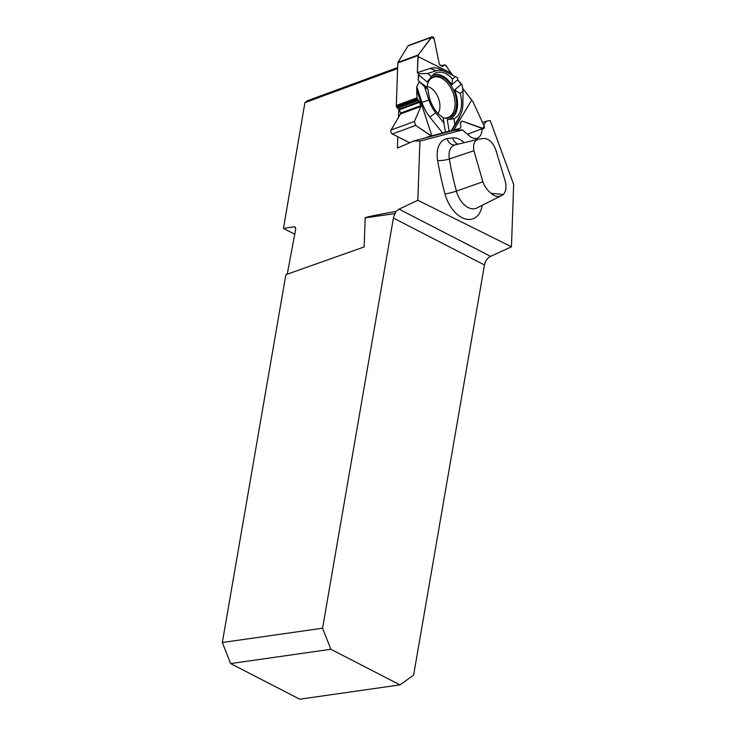<?xml version="1.0" encoding="UTF-8"?>
<svg xmlns="http://www.w3.org/2000/svg" width="736" height="736" viewBox="0 0 736 736"><rect width="100%" height="100%" fill="white"/><g stroke="black" fill="none" stroke-linecap="round" stroke-linejoin="round"><path stroke-width="1.1" d="M483.791 125.267L486.22 121.21L490.222 120.584L513.673 184.442L511.456 246.79L417.827 200.266L419.925 141.137L462.475 129.913L469.393 135.921A14.315 8.878 -110.2 0 0 477.278 138.138A14.315 8.878 -110.2 0 0 482.034 128.828M365.185 217.856C365.626 217.138 375.93 215.004 396.088 211.434L395.131 213.578L365.185 217.856L364.154 246.937L285.862 274.675L222.327 642.51L230.626 663.578L299.745 699.2L399.998 684.894L413.614 675.114L484.463 264.969A8.804 5.86 117.3 0 1 490.599 256.34L511.456 246.79M397.652 67.537L307.639 100.648L304.906 102.663L283.47 228.436L294.823 234.278M398.783 108.974L398.489 117.392M397.799 136.758L397.394 148.102L413.936 140.907L419.925 141.137M482.549 122.562L486.22 121.21M396.088 211.434L399.032 209.162L417.827 200.266M222.327 642.51L322.57 628.204L393.42 218.058A8.804 5.86 117.3 0 1 395.131 213.578M283.47 228.436L294.17 226.798L294.97 226.918L295.706 229.071L287.242 274.188M462.475 129.913L454.232 130.281L413.936 140.907M230.626 663.578L330.869 649.272L399.998 684.894M322.57 628.204L330.869 649.272M478.75 139.122C474.435 140.318 472.825 144.201 473.92 150.742L482.899 181.801C484.684 186.659 487.453 190.504 491.197 193.329L503.222 194.506C506 191.645 506.662 187.174 505.218 181.093L495.705 149.61C492.826 142.434 488.943 138.708 484.04 138.451L478.308 139.205L454.931 144.955A15.815 9.807 69.8 0 0 449.346 158.948A219.503 136.188 69.8 0 0 456.412 191.102A20.12 12.484 69.8 0 0 476.726 208.03L501.501 195.638C497.996 197.239 494.555 196.466 491.197 193.329M503.222 194.506L501.501 195.638M467.664 134.421L470.451 133.087M397.615 68.558L304.906 102.663M396.308 105.478L417.018 97.86L416.797 86.636L419.373 81.595L418.204 80.187L418.904 73.701L417.294 72.634L418.039 55.513L397.817 62.946L396.308 105.478A1.38 0.856 69.8 0 0 396.41 106.159L396.732 107.152A1.38 0.856 69.8 0 0 397.431 108.128L398.921 109.066A0.994 0.616 -110.2 0 1 399.427 109.765L400.513 113.096A0.994 0.616 -110.2 0 1 400.485 113.979L391.074 130.024A2.42 1.5 69.8 0 0 392.371 133.998L409.648 142.775M455.354 76.664L452.52 79.046A24.665 15.3 69.8 0 0 433.532 74.345A24.665 15.3 69.8 0 0 431.434 76.618L427.708 73.49L436.089 70.766A26.588 16.496 69.8 0 1 445.749 71.87L457.7 77.823L457.645 79.81L462.107 84.833L463.018 91.016L460.184 93.398A24.665 15.3 -110.2 0 1 453.956 118.781L447.267 119.618L449.126 131.128L427.588 137.31M398.921 109.066L419.345 101.559L420.909 106.472L414.414 121.449L415.711 125.414L431.36 135.921L460.221 128.257L460.984 126.233L460.193 123.4L462.134 121.072L482.623 128.616L484.159 126.049L472.834 101.448L462.613 88.283L472.834 101.448L471.693 100.124L453.836 130.005L451.959 130.502L458.013 120.364A30.802 19.108 -110.2 0 0 459.255 117.889L461.113 113.473A26.588 16.496 69.8 0 0 462.898 103.978L463.018 91.016M442.41 66.498L444.351 64.823L445.602 65.219L452.649 75.293L441.453 69.699A30.802 19.108 -110.2 0 0 430.266 68.42L417.294 72.634L418.039 55.513M457.7 77.823L452.649 75.293L457.7 77.823L457.645 79.81L461.178 84.419L454.526 90.004L460.184 93.398M441.388 66.01L444.047 65.035L442.262 66.452L439.392 64.51L434.13 38.778L431.949 36.874L418.278 54.915L431.305 37.37L407.965 45.954L397.964 62.385A1.38 0.856 69.8 0 0 397.817 62.946M453.836 130.005L460.267 128.239L454.793 130.254L460.221 128.257L451.959 130.502M462.134 121.072L483.653 128.653L484.159 126.049L472.834 101.448L484.159 126.049C484.739 128 484.233 128.846 482.623 128.616L462.134 121.072L461.426 121.33M460.221 128.257L460.984 126.233L460.193 123.4L461.472 121.247L460.193 123.4L460.984 126.233L460.267 128.239M397.431 108.128L418.085 100.528L419.345 101.559L417.137 98.541L396.41 106.159M419.345 101.559L420.909 106.472L414.414 121.449L415.711 125.414L430.974 135.82L431.848 135.801L416.696 89.461L416.797 86.636L421.94 102.368A30.802 19.108 -110.2 0 0 429.824 117.125L442.612 132.968L431.848 135.801M416.696 89.461L417.018 97.86L418.085 100.528M431.949 36.874L408.508 45.494A2.42 1.5 69.8 0 0 407.965 45.954M444.047 65.035L446.044 65.624L450.874 72.965L417.873 56.497M416.797 86.636L419.373 81.595L424.497 86.59L428.904 100.068A26.588 16.496 69.8 0 0 435.703 112.801L443.974 123.041L445.4 132.057L442.612 132.968M419.373 81.595L425.969 86.719L428.223 89.718L424.497 86.59M431.434 76.618L427.147 81.954L418.398 74.594L418.904 73.701L417.294 72.634M452.52 79.046L451.738 84.778A23.488 14.573 69.8 0 0 432.244 75.606M451.738 84.778L457.645 79.81M447.267 119.618A23.488 14.573 69.8 0 0 454.526 90.004M443.118 117.806A22.071 13.69 69.8 0 0 447.856 118.137A22.071 13.69 69.8 0 0 456.578 104.484A22.071 13.69 69.8 0 0 448.666 82.22A22.071 13.69 69.8 0 0 432.713 76.949A22.071 13.69 69.8 0 0 426.852 87.934M427.708 73.49L418.904 73.701M443.974 123.041L443.072 117.53A24.665 15.3 -110.2 0 1 428.223 89.718M461.113 113.473A26.588 16.496 69.8 0 1 460.046 115.607L451.6 130.346M454.848 124.292L453.956 118.781M462.107 84.833L457.645 79.81L457.7 77.823L452.649 75.293L445.602 65.219L444.047 65.035L442.262 66.452L439.392 64.51L434.13 38.778L431.305 37.37L418.278 54.915L417.294 72.634L418.904 73.701L418.204 80.187L419.373 81.595L416.797 86.636L417.018 97.86L418.085 100.528L419.787 102.276L420.909 106.472L414.414 121.449L415.711 125.414L431.36 135.921M449.126 131.128L445.4 132.057M442.879 66.323L439.392 64.51L434.13 38.778C433.449 36.828 432.501 36.358 431.305 37.37M418.204 80.187L418.398 74.594M450.874 72.965L452.649 75.293M462.613 88.283L471.693 100.124M417.018 97.86L417.137 98.541M482.236 205.27A28.897 17.931 -110.2 0 1 464.968 218.85A28.897 17.931 -110.2 0 1 445.013 193.982A228.27 141.634 -110.2 0 1 437.653 160.54A24.582 15.254 -110.2 0 1 447.148 138.626A228.27 141.634 -110.2 0 1 452.714 137.917A24.582 15.254 -110.2 0 1 464.278 142.655M399.032 209.162L490.599 256.34M484.463 264.969L393.42 218.058M294.17 226.798L295.532 227.507M473.92 150.742L449.346 158.948A8.804 1.996 -9.6 0 1 437.653 160.54M482.899 181.801L456.412 191.102A8.804 0.966 -15.2 0 1 445.013 193.982M454.968 144.946A8.804 6.854 81 0 1 447.148 138.626M452.714 137.917A8.804 6.817 -95.5 0 0 458.178 144.155M427.036 86.544A15.686 9.734 -110.2 0 1 439.916 106.876A15.686 9.734 -110.2 0 1 438.076 113.51M397.964 62.385L418.278 54.915M467.415 134.2L482.623 128.616M400.485 113.979L420.909 106.472M391.074 130.024L414.414 121.449M400.513 113.096L420.882 105.607M399.427 109.765L419.787 102.276M396.732 107.152L417.468 99.526M415.711 125.414L392.371 133.998M425.233 137.926L430.974 135.82M428.904 100.068L421.94 102.368M445.749 71.87L441.453 69.699M436.089 70.766L430.266 68.42M429.603 79.856A21.418 13.285 -110.2 0 1 445.952 81.512A21.418 13.285 -110.2 0 1 455.078 104.65A21.418 13.285 -110.2 0 1 443.606 117.944M460.046 115.607L458.013 120.364M435.703 112.801L429.824 117.125M444.351 64.823L441.278 65.955M483.653 128.653L482.025 129.251"/></g></svg>
